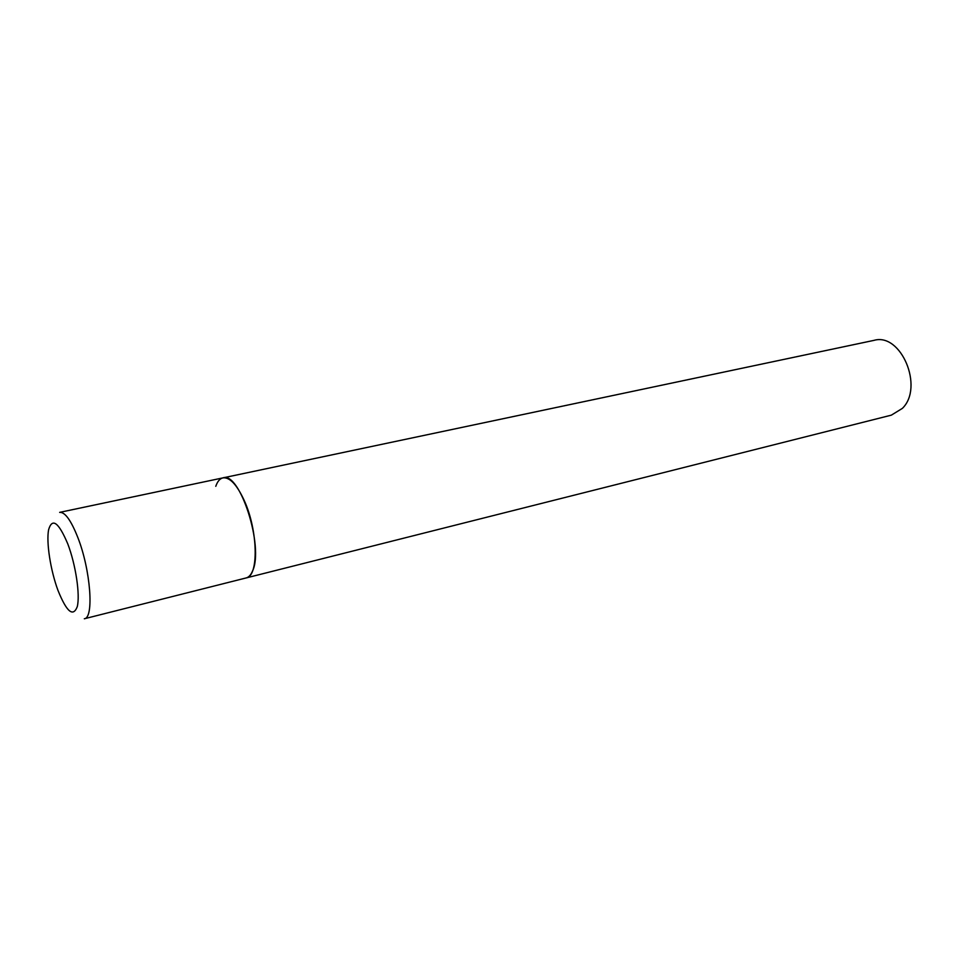<?xml version="1.0" encoding="UTF-8"?>
<svg xmlns="http://www.w3.org/2000/svg" width="959" height="959" viewBox="0 0 959 959"><rect width="100%" height="100%" fill="white"/><g stroke="black" fill="none" stroke-linecap="round" stroke-linejoin="round"><path stroke-width="1.44" d="M246.139 577.941C258.894 576.527 258.079 530.459 244.161 500.358C236.813 484.547 229.752 477.055 222.968 477.87C239.762 471.073 264.193 547.002 252.565 570.965C250.934 574.932 248.789 577.258 246.139 577.941L84.308 618.771C94.234 618.219 90.625 569.778 77.739 537.268C70.942 520.198 64.912 511.902 59.662 512.37L874.009 340.361C900.981 332.377 924.224 387.268 902.383 408.378L891.343 415.151L246.139 577.941M215.775 486.321C217.465 481.418 219.851 478.601 222.968 477.87M57.972 590.396C66.698 612.01 73.136 617.416 77.283 606.603C80.232 594.736 75.737 564.767 67.789 543.921C58.595 522.211 52.194 517.488 48.597 529.776C46.164 542.422 50.527 570.317 57.972 590.396"/></g></svg>
